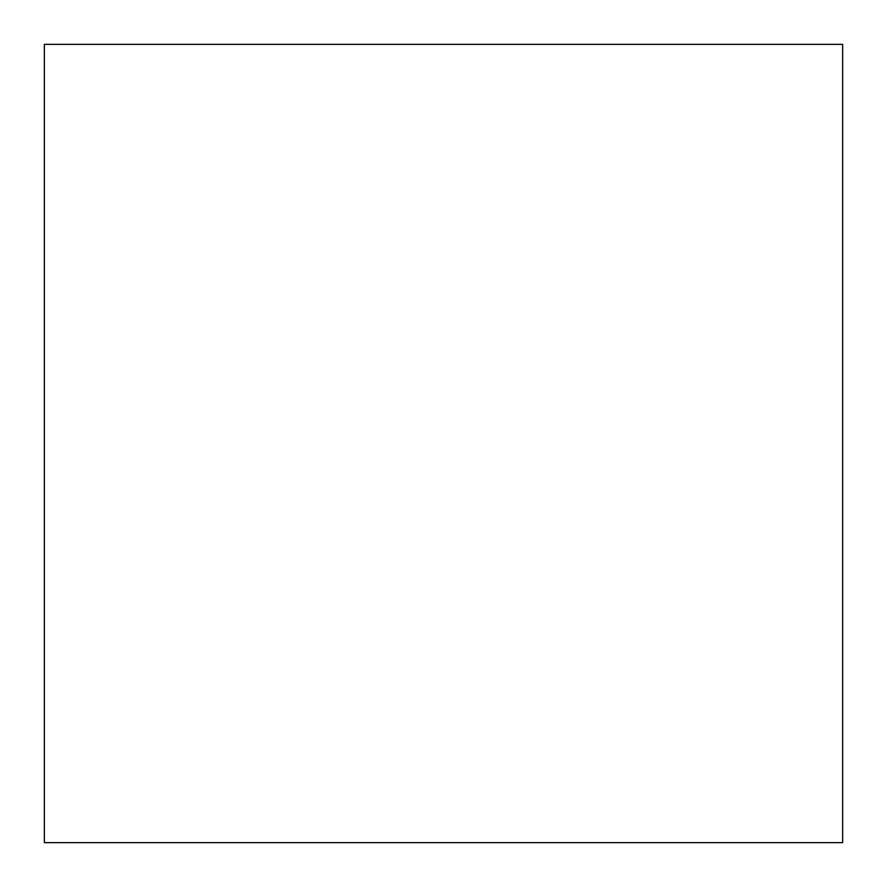 <?xml version="1.0" encoding="UTF-8"?>
<svg xmlns="http://www.w3.org/2000/svg" width="887" height="887" viewBox="0 0 887 887"><rect width="100%" height="100%" fill="white"/><g stroke="black" fill="none" stroke-linecap="round" stroke-linejoin="round"><path stroke-width="1.33" d="M842.65 842.65L842.65 44.35L44.35 44.35L44.35 842.65L842.65 842.65"/></g></svg>
